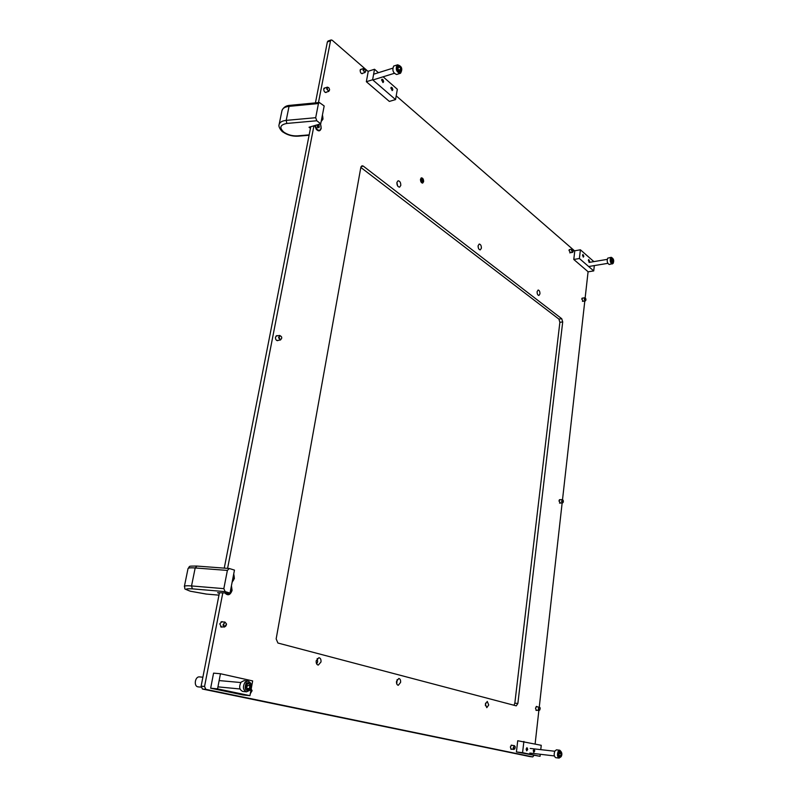 <?xml version="1.0" encoding="UTF-8"?>
<svg xmlns="http://www.w3.org/2000/svg" width="798" height="798" viewBox="0 0 798 798"><rect width="100%" height="100%" fill="white"/><g stroke="black" fill="none" stroke-linecap="round" stroke-linejoin="round"><path stroke-width="1.2" d="M321.175 121.486L322.991 119.102L322.452 114.882M314.701 125.575L316.337 129.406C318.631 131.6 320.257 131.261 321.195 128.398L320.527 123.87M232.108 582.291L234.373 578.51L233.744 573.832M224.876 592.924C227.889 596.016 230.283 595.168 232.078 590.41L231.44 585.722M481.374 248.238C481.403 245.704 480.685 244.308 479.209 244.048L478.122 245.704C478.082 248.238 478.8 249.634 480.276 249.894L481.374 248.238M478.441 248.268L478.082 246.233M400.786 185.465C400.815 182.572 399.918 181.006 398.082 180.767L396.905 182.443C396.865 185.336 397.773 186.902 399.599 187.141L400.786 185.465M397.713 186.094L396.885 182.562M320.986 661.991C321.195 659.517 320.507 658.081 318.921 657.682L316.208 660.774C315.988 663.238 316.676 664.684 318.262 665.093L320.986 661.991M316.696 663.976L317.664 661.751L317.175 658.55M400.596 682.39C400.766 680.135 400.177 678.819 398.84 678.45L396.526 681.352C396.357 683.617 396.935 684.933 398.272 685.302L400.596 682.39M396.766 683.886L397.125 679.597M488.715 704.973L487.269 701.422L485.364 704.115L486.8 707.666L488.715 704.973M485.393 705.691L485.593 703.118M539.937 293.854C539.967 291.559 539.368 290.292 538.121 290.033L537.114 291.649C537.084 293.943 537.682 295.22 538.919 295.479L539.937 293.854M421.194 178.034L422.341 183.011M421.085 178.014L421.903 178.523L422.84 181.894L422.252 183.091M420.496 179.201L421.444 177.824C422.92 178.034 423.638 179.331 423.618 181.705L422.671 183.081C421.204 182.882 420.476 181.585 420.496 179.201M326.631 92.039L326.073 92.498C324.527 92.368 323.759 91.152 323.759 88.867L325.295 87.81M278.412 340.277L277.664 340.676C276.118 340.497 275.4 339.34 275.5 337.185L276.816 335.609L277.674 335.768M222.492 626.909L221.535 627.168L219.779 623.856L221.974 621.592L222.881 621.941M511.767 749.152L511.239 749.332L510.341 746.978L511.628 745.093L512.116 745.382M560.386 503.049L558.929 500.875L560.256 499.688M536.874 710.29L536.386 710.469L535.488 708.155L536.655 706.4L537.114 706.669M583.228 301.235L581.752 299.001L582.799 298.073M362.841 73.207L362.322 73.655C360.896 73.506 360.177 72.329 360.167 70.124L361.574 69.137M570.53 252.697L568.974 250.392L570.021 249.495M529.772 756.544L532.755 756.903L533.802 755.576M222.812 592.874L204.547 686.47L205.874 689.372L202.453 689.033L529.692 756.534M202.453 689.033L201.126 686.14L204.547 686.47M368.217 71.531L332.217 40.259L331.15 39.94L330.512 40.858L327.37 41.945L315.429 102.892M310.761 126.722L224.258 568.136M219.43 592.774L201.126 686.14M327.37 41.945L328.018 41.027L331.15 39.94M513.972 705.262L514.83 703.188L559.877 322.312L558.909 319.11L360.826 167.44M574.76 251.021L396.197 95.85M330.512 40.858L318.462 102.603M313.943 125.795L227.58 568.385M205.874 689.372L532.715 756.903M535.119 743.936L538.869 710.469M539.737 710.011L539.049 710.489L538.251 709.153L539.288 706.858L562.141 502.989M562.52 499.648L584.804 301.006M585.153 297.844L588.086 271.729M360.846 167.341L276.158 638.909L277.913 643.028L516.246 705.851L517.872 703.457L562.71 321.923L561.742 318.721L363.27 166.104L361.983 165.765L360.846 167.341M310.442 128.328L309.026 127.231L320.726 123.81L324.178 105.954L319.35 102.513L318.452 103.55L315.689 117.705L316.796 120.757L286.821 123.441C280.048 124.787 279.061 127.68 283.849 132.139C287.839 134.852 292.337 136.089 297.355 135.869L309.165 134.872M320.726 123.81L316.796 120.757M219.33 593.243L217.585 592.724L230.024 593.064L234.462 570.111L229.335 568.515L227.38 570.42L223.829 588.645L225.176 591.627L192.348 588.854C185.076 588.465 184.458 589.253 190.493 591.238L206.044 594.041L218.961 595.148L206.044 594.041M230.024 593.064L225.176 591.627M381.564 79.95L382.082 79.182L383.609 81.735L383.09 82.513L381.564 79.95M390.811 88.019L391.339 87.251L392.825 89.775L392.297 90.543L390.811 88.019M372.616 79.76L366.352 81.715L389.344 101.416L395.559 99.59L372.616 79.76L374.521 69.256L378.442 72.698M366.352 81.715L368.267 71.241L374.521 69.256M383.12 76.798L397.344 89.266L395.559 99.59M220.457 673.741L213.575 673.143L210.662 688.205L243.091 694.968L249.954 695.657L252.657 680.913L220.457 673.741L217.555 688.874L210.662 688.205M217.555 688.874L249.954 695.657M589.612 261.425L588.774 259.559L588.345 260.318L589.173 262.173L589.612 261.425M583.807 256.358L582.949 254.482L582.51 255.23L583.368 257.106L583.807 256.358M593.882 261.614L580.395 249.794L579.398 258.512L573.782 259.47L588.176 271.819L593.732 270.911L594.32 265.584M579.398 258.512L593.732 270.911M580.395 249.794L574.789 250.772L573.782 259.47M534.75 750.958L533.852 752.324L533.214 750.629L534.111 749.262L534.75 750.958M527.687 749.442L526.76 750.818L526.111 749.103L527.029 747.726L527.687 749.442M540.256 754.27L540.027 756.324L516.416 751.955L517.722 740.744L541.244 745.302L540.765 749.651M540.027 756.324L522.58 752.684L523.877 741.432M516.416 751.955L522.58 752.684M397.464 64.788C401.823 66.074 402.86 68.877 400.576 73.177L400.047 73.446C396.406 71.96 395.419 69.137 397.085 64.977L393.703 66.044C392.027 70.194 393.015 73.007 396.666 74.493L400.436 73.246M400.875 69.346L399.958 67.072L398.491 66.643L397.943 68.488L398.86 70.763L400.327 71.192L400.875 69.346L398.581 70.064M398.202 67.621L399.958 67.072M225.036 592.934L227.729 594.36M225.465 592.944L227.949 594.37C231.43 593.373 232.567 590.65 231.35 586.211M365.703 70.673L364.995 69.057L363.589 70.124C364.247 72.149 364.945 72.538 365.684 71.281L365.703 70.673M365.654 71.431L364.985 72.528L363.05 70.154L363.708 68.458L364.895 68.967M533.682 752.275L534.66 750.349L533.942 749.272M563.378 501.114L563.059 500.176L562.011 501.473L563.149 502.381L563.378 501.114M563.069 502.491L562.49 502.979L561.573 501.523L562.351 499.618L562.969 500.077M559.737 750.21L556.445 749.841L554.869 751.038C553.732 754.349 554.041 756.574 555.797 757.701L559.099 758.09L561.084 756.733C562.48 754.329 562.031 752.155 559.737 750.21L558.161 751.407C557.024 754.728 557.343 756.953 559.099 758.09M561.114 753.621L560.425 752.115L559.358 752.714L558.989 754.828L559.677 756.324L560.745 755.726L561.114 753.621L559.238 753.402M559.328 755.556L560.745 755.726M247.889 680.963L244.138 680.634L241.146 682.11C238.762 686.659 239.31 689.781 242.792 691.457L246.542 691.826L249.914 690.22C252.457 686.13 251.779 683.048 247.889 680.963L244.896 682.45C242.512 687.018 243.061 690.14 246.542 691.826M250.063 685.751L248.777 683.587L246.672 684.285L245.854 687.168L247.141 689.332L249.245 688.624L250.063 685.751L247.38 685.502L246.662 684.305M249.245 688.624L246.562 688.365L247.38 685.502M611.228 257.305L607.697 258.173C606.739 261.235 607.258 263.34 609.243 264.497L613.083 263.47C614.31 260.627 613.692 258.572 611.228 257.305L610.679 257.664C609.732 260.727 610.251 262.841 612.226 263.998M613.173 260.647L612.595 259.011L611.727 258.911L612.006 262.113L612.884 262.203L613.173 260.647L611.587 260.916M611.677 259.16L612.595 259.011M199.879 676.953L199.55 676.904C195.091 676.245 193.465 686.17 197.934 686.839L198.502 686.898M202.413 679.587L201.555 683.996M321.265 121.007C322.931 120.079 323.3 118.144 322.392 115.191M232.208 581.762C234.273 579.767 234.752 577.283 233.654 574.311M316.237 129.286L319.18 130.403M317.055 124.887L317.554 127.251L319.06 127.73L318.582 124.438M317.983 127.51L317.385 124.787M315.06 125.466L317.494 129.954L319.409 130.343C321.265 129.266 321.574 127.121 320.347 123.919M515.219 747.108L515.039 746.429C514.241 745.701 513.772 746.23 513.633 747.995L514.83 748.793L515.219 747.108M514.73 748.903L513.962 749.412L513.154 748.065L514.301 745.631L514.969 746.3M226.532 624.126C225.295 621.871 224.328 622.161 223.61 624.974C224.846 627.218 225.824 626.939 226.532 624.126M222.941 625.053L224.936 622.041L226.542 624.006L224.547 627.019L222.941 625.053M573.253 250.742L572.774 249.545L571.957 250.632L573.124 251.709L573.253 250.742M573.044 251.829L572.595 252.338L571.538 250.672L572.076 249.136L572.665 249.455M329.544 89.426L328.876 87.85C327.858 87.082 327.32 87.431 327.26 88.897C328.018 91.062 328.776 91.411 329.544 89.945L329.544 89.426M329.514 90.084L328.776 91.371L326.691 88.937L327.419 87.142L328.786 87.77M585.961 299.32L585.523 298.183L584.705 299.3L585.812 300.337L585.961 299.32M585.732 300.457L585.283 300.936L584.296 299.34L584.854 297.764L585.423 298.093M540.196 708.305L539.987 707.577C539.239 706.938 538.81 707.447 538.71 709.083L539.837 709.901L540.196 708.305M536.166 706.579L539.907 707.457M250.382 693.292L252.078 690.799L251.111 689.352M251.171 688.983L252.088 690.649L250.303 693.731M281.724 337.624L281.534 336.886C280.288 335.31 279.49 335.579 279.16 337.694C280.058 339.898 280.916 340.018 281.734 338.053L281.724 337.624M281.724 338.153L280.507 339.968L278.542 337.754L279.749 335.449L281.504 336.806M382.841 82.533L383.529 81.127L382.821 79.531L381.883 79.301M526.59 750.758L527.588 748.823L526.85 747.746M583.228 257.106L583.717 255.859L582.829 254.532M589.044 262.163L589.523 260.926L588.655 259.609M392.057 90.563L392.736 89.167L392.047 87.59L391.14 87.361M361.045 166.682L363.27 166.104M558.909 319.11L561.742 318.721M559.877 322.312L562.71 321.923M514.83 703.188L517.872 703.457M318.452 103.55L289.046 106.363L286.203 120.378C282.103 120.837 279.749 122.214 279.12 124.518L281.973 110.603C283.44 107.311 286.033 105.565 289.764 105.356L289.046 106.363C284.966 106.842 282.612 108.249 281.973 110.603L281.963 110.653M315.689 117.705L286.203 120.378L286.821 123.441M279.12 124.518C277.933 127.151 282.283 132.009 282.991 132.039C287.45 135.081 292.437 136.458 297.963 136.189L297.355 135.869M196.956 566.111L195.181 567.957C190.732 567.647 188.348 567.857 188.029 568.595L188.029 568.615M229.335 568.515L196.717 566.051C187.221 566.131 190.403 565.952 188.029 568.595L184.378 586.42C184.687 585.762 187.071 585.602 191.53 585.941L192.348 588.854M227.38 570.42L195.181 567.957L191.53 585.941L223.829 588.645M206.443 594.071L190.223 591.198C182.293 587.807 185.884 590.161 184.378 586.42M400.766 72.259C402.052 68.488 401.155 66.254 398.052 65.566C396.756 69.346 397.663 71.581 400.766 72.259M561.074 756.434C561.952 752.005 561.273 750.529 559.029 752.005C558.141 756.444 558.829 757.92 561.074 756.434M249.844 689.642C251.779 683.627 250.512 681.502 246.063 683.268C244.128 689.302 245.385 691.437 249.844 689.642M613.153 262.981C613.861 259.779 613.293 258.163 611.458 258.143C610.749 261.345 611.318 262.961 613.153 262.981M317.883 125.675L319.08 125.326M317.395 124.867L318.582 124.518M318.083 126.573L319.28 126.224M317.963 127.441L319.15 127.091M532.755 756.903L529.732 756.544M297.963 136.189L309.085 135.251M289.764 105.356L319.35 102.513M373.624 74.214L392.706 68.209M372.875 79.99L394.222 73.346M363.708 68.458L360.387 69.526M364.985 72.528L361.644 73.586M562.351 499.618L559.368 499.718M562.49 502.979L559.498 503.079M530.211 748.444L554.76 751.247M529.802 753.053L554.371 755.925M219.151 680.574L240.826 682.539M217.944 686.869L240.008 688.973M589.064 262.422L607.218 259.37M588.655 266.522L607.797 263.35M201.086 687.158L198.223 686.879M202.882 677.203L199.55 676.904M317.634 127.61L318.352 127.401M514.301 745.631L511.099 745.272M513.962 749.412L510.75 749.033M224.936 622.041L221.016 621.861M224.547 627.019L220.627 626.809M572.076 249.136L569.223 249.634M572.595 252.338L569.732 252.836M327.419 87.142L323.998 88.229M328.776 91.371L325.335 92.448M584.854 297.764L582.011 298.193M585.283 300.936L582.44 301.355M539.049 710.489L535.917 710.2M279.749 335.449L276.068 336.018M280.507 339.968L276.806 340.517"/></g></svg>
